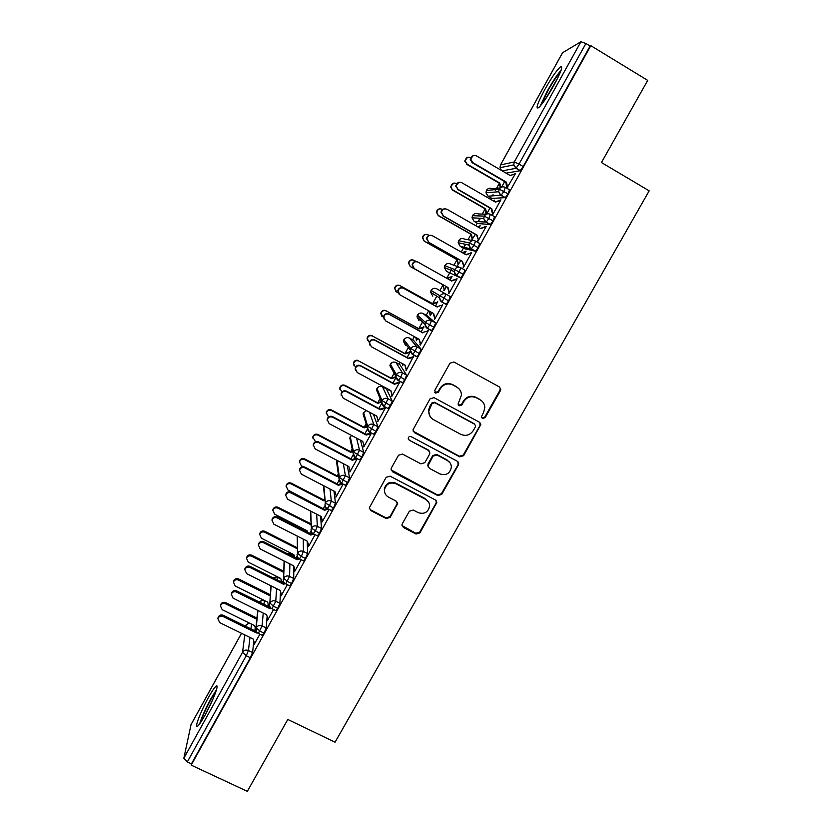 <?xml version="1.0" encoding="UTF-8"?>
<svg xmlns="http://www.w3.org/2000/svg" width="833" height="833" viewBox="0 0 833 833"><rect width="100%" height="100%" fill="white"/><g stroke="black" fill="none" stroke-linecap="round" stroke-linejoin="round"><path stroke-width="1.25" d="M482.411 418.489L485.16 417.666L500.373 390.792L500.748 389.188L499.311 386.876L453.954 362.001L449.976 363.178L434.784 390.344L435.565 393.093L438.345 392.27L440.303 388.772C443.562 384.086 447.79 382.836 452.975 385.013L456.765 387.085C459.816 388.896 461.388 391.583 461.472 395.134L458.046 404.067L459.077 405.838L461.836 405.015L463.794 401.527C467.053 396.872 471.259 395.623 476.414 397.789L480.183 399.84C483.078 401.548 484.629 404.088 484.827 407.462L483.619 412.293L481.391 416.812L482.411 418.489M481.672 417.781L484.712 417.177L499.894 390.354L500.269 388.761L499.571 387.043M434.764 392.291L438.012 391.833L439.97 388.334L440.303 388.772M458.306 405.098L461.451 404.546L463.408 401.069L463.794 401.527M208.417 697.554C211.821 691.442 214.352 687.683 215.997 686.277C219.839 682.81 213.154 700.688 205.178 714.912C201.763 721.024 199.243 724.762 197.64 726.116C193.787 729.448 200.711 711.288 208.417 697.554M544.709 89.693C551.082 78.396 556.215 70.878 560.109 67.129C563.441 65.255 561.4 71.274 553.997 85.185C547.52 96.597 542.398 104.094 538.628 107.676C535.359 109.404 537.379 103.407 544.709 89.693M402.318 523.718L401.964 524.842L403.432 527.487L416.063 534.036L419.947 532.87L436.804 502.466L435.347 499.935L390.094 476.153L386.158 477.319L369.352 507.766L370.831 510.577L386.231 518.563L390.136 517.397L397.528 503.767L396.05 501.07L388.428 497.082C385.575 495.416 384.263 492.938 384.492 489.669C386.241 483.817 390.052 481.838 395.904 483.734L425.694 499.373C428.339 500.904 429.641 503.184 429.609 506.214C428.1 512.357 424.299 514.502 418.208 512.639L413.262 510.056L409.357 511.223L402.318 523.718M590.816 45.659L191.194 765.131L247.318 791.35L287.801 719.473L335.064 742.203L649.178 190.83L601.447 162.529L647.71 80.385L590.816 45.659L590.087 46.065L585.901 43.503L519.001 164.08L523.186 166.527L590.087 46.065M459.733 456.838L463.648 455.672L480.787 424.57L479.339 422.175L434.014 397.643L430.057 398.82L412.949 429.922L414.428 432.639L459.733 456.838L459.347 456.255L463.252 455.089L479.985 425.538L479.912 422.591M458.337 465.053L441.709 494.427L437.804 495.593L392.541 471.77L391.062 469L391.406 467.927L398.507 455.245L402.443 454.068L420.884 463.846L424.809 462.669L429.536 454.266L429.901 453.027L428.433 450.414L409.222 440.188L408.191 438.273C408.628 436.69 409.628 436.148 411.2 436.659L457.255 461.222L458.712 463.679L441.375 493.761L441.709 494.427M562.567 52.739L580.924 41.723L585.901 43.503M191.194 765.131L191.444 763.851L187.321 761.924L183.843 758.217L191.038 724.627M293.268 555.309L293.674 554.57M306.294 531.787L306.908 530.673M324.016 499.8L324.526 498.884M337.365 475.695L338.323 473.967M350.776 451.476L352.182 448.935M364.26 427.131L366.114 423.778M377.818 402.651L380.119 398.497M385.637 388.542L385.95 387.991M391.448 378.057L394.196 373.101M399.101 364.229L400.121 362.386M405.14 353.327L408.326 347.569M412.637 339.802L414.376 336.657M418.905 328.473L422.529 321.923M426.236 315.238L428.703 310.782M432.744 303.493L436.804 296.173M439.907 290.55L442.937 285.094M446.727 278.253L449.591 273.078M449.778 272.745L451.548 269.538M453.933 265.238L456.901 259.886M461.232 252.066L463.387 248.172M463.887 247.266L465.303 244.704M468.063 239.727L470.937 234.542M475.81 225.733L477.247 223.14M478.069 221.661L479.131 219.735M482.265 214.081L485.045 209.062M490.481 199.254L491.189 197.983M492.334 195.911L493.032 194.651M495.312 190.538L495.885 189.497M496.551 188.3L499.227 183.458M515.46 173.639L514.992 173.368L515.669 173.254L506.787 188.227L505.829 182.26L472.155 162.695L470.27 159.447L473.238 155.604M514.992 173.368L514.555 174.159L510.067 175.461M501.601 187.092L504.652 181.584M191.444 763.851L250.369 657.747L246.235 655.727L187.321 761.924M249.962 637.453L248.453 650.5L252.586 652.51L253.805 641.025M254.877 630.841L255.221 627.582M252.586 652.51L250.369 657.747M523.186 166.527L520.104 170.744L506.089 173.139M263.238 613.098L262.083 625.927L266.216 627.967L264.04 633.132L262.176 635.308M266.216 627.967L267.133 616.43M267.934 606.424L268.143 603.727M255.741 629.894L255.825 630.446M254.419 642.93L254.242 644.315L259.865 634.173M276.556 588.598L275.785 601.228L279.919 603.279L277.785 608.392L275.869 610.631M279.919 603.279L280.502 591.597M280.992 581.851L281.096 579.633M268.882 606.903L269.517 605.768M268.705 606.809L268.955 606.226M267.872 618.7L267.674 620.096L273.568 609.485M289.905 563.951L289.561 576.394L293.695 578.477L291.602 583.516L289.624 585.818M293.83 555.601L290.186 553.758L290.144 555.142M293.695 578.477L293.893 566.461M294.039 557.11L294.059 555.715M282.377 582.548L283.272 580.945M281.96 582.319L280.721 578.446L248.276 562.171L246.516 558.318C247.505 556.09 249.182 555.382 251.556 556.205L283.574 572.302M281.377 594.345L281.19 595.751L287.333 584.672M303.274 539.149L303.41 551.436L307.544 553.529L305.482 558.506L303.451 560.88M307.544 553.529L307.262 541.179M295.944 558.079L297.1 556.007M294.965 569.866L294.767 571.271L301.182 559.724M316.665 514.18L317.342 526.331L321.476 528.455L319.456 533.37L317.352 535.806M321.476 528.455L320.643 516.221M309.584 533.474L311.001 530.923M308.626 545.251L308.429 546.677L315.103 534.651M330.024 489.033L331.336 501.102L335.47 503.236L333.492 508.088L331.326 510.598M335.47 503.236L333.991 491.095M323.298 508.734L324.974 505.704M322.35 520.521L322.152 521.947L329.087 509.442M343.342 463.679L345.403 475.726L349.548 477.892L347.6 482.682L345.372 485.254M349.548 477.892L347.299 465.751M337.084 483.869L339.031 480.349M336.157 495.645L335.949 497.082L343.154 484.098M356.555 438.096L359.554 450.226L363.698 452.413L361.793 457.13L359.481 459.774M363.698 452.413L360.491 440.178M350.932 458.879L353.161 454.87M350.027 470.645L349.818 472.092L357.295 458.619M369.54 412.21L373.778 424.58L377.932 426.788L376.058 431.432L373.653 434.149M377.932 426.788L373.455 414.303M364.864 433.754L367.363 429.245M363.979 445.509L363.761 446.967L371.508 433.014M386.345 388.928L382.545 386.876L388.084 398.799L392.228 401.027L390.406 405.609L387.886 408.389M392.228 401.027L386.439 388.969M378.869 408.493L381.649 403.474M341.249 395.436L341.166 393.655C342.124 391.083 343.904 390.25 346.507 391.177L346.653 391.729C344.039 390.812 342.248 391.635 341.291 394.217L343.134 398.122L376.766 416.073L378.203 420.946L377.786 421.706L385.669 407.504M385.335 407.014L385.44 407.899M399.83 364.625L396.008 362.553L402.464 372.882L406.619 375.131L404.828 379.64L402.662 382.732L402.172 382.462M406.619 375.131L399.902 364.667M388.813 389.532L388.938 390.323L389.25 389.761M392.947 383.086L396.008 377.568M395.914 376.724L391.114 378.151L358.794 361.033C356.232 360.127 354.494 360.949 353.588 363.5L355.472 367.301M355.431 370.248L355.202 368.144C356.139 365.52 357.93 364.667 360.574 365.604L360.762 366.083C358.107 365.156 356.316 365.999 355.368 368.634L357.222 372.507L390.875 390.646L392.301 395.55L392.02 394.977L391.593 395.737L391.874 396.31L399.798 382.035L399.496 381.504L399.069 382.264L399.528 382.514M413.387 340.208L409.544 338.104L416.927 346.809L421.071 349.089L419.332 353.525L417.104 356.711L416.479 356.378M421.071 349.089L413.439 340.239M402.558 363.719L402.651 365.593L403.422 364.188M407.098 357.555L410.357 351.693M410.023 351.266L409.617 352.005L404.817 353.421L372.518 336.063C369.925 335.147 368.176 335.991 367.28 338.594L369.321 342.446M369.779 345.008L369.311 342.509C370.237 339.822 372.028 338.948 374.704 339.895L374.933 340.301C372.257 339.354 370.456 340.228 369.529 342.925L371.383 346.757L405.057 365.073L406.473 370.008L406.14 369.519L406.046 370.779L413.668 355.972L413.699 356.993M427.017 315.665L423.143 313.531L431.463 320.611L435.617 322.902L433.91 327.265L431.609 330.555L430.661 330.035M423.018 322.944L423.039 322.402M435.617 322.902L427.037 315.686M421.331 331.888L423.81 326.411L423.393 327.15L418.582 328.566L386.314 310.969C383.669 310.032 381.92 310.907 381.045 313.572L383.472 317.592M415.896 337.49L416.427 340.739L417.677 338.469M384.346 319.705L383.503 316.738C384.398 313.989 386.2 313.093 388.917 314.051L389.198 314.374C386.47 313.416 384.659 314.312 383.763 317.071L385.627 320.872L419.311 339.364L420.717 344.341L420.353 343.925L419.915 344.695L420.29 345.112L428.297 330.68L427.902 330.305L427.943 331.326M450.236 296.579L436.815 288.822L450.236 296.579L448.571 300.869L446.196 304.264L443.312 302.65M442.125 301.869L440.23 300.63M435.638 306.086L437.658 301.421L437.242 302.171L432.421 303.587L400.173 285.729C397.497 284.792 395.727 285.688 394.884 288.426L396.706 292.05L398.028 292.789M429.307 311.125L430.276 315.749L432.015 312.625M399.174 294.278L397.768 290.842C398.632 288.02 400.444 287.093 403.214 288.072L403.526 288.312C400.756 287.343 398.945 288.27 398.07 291.102L399.944 294.84L433.639 313.52L435.045 318.529L434.628 318.196L434.607 319.31L442.667 304.795L441.792 305.274L442.261 305.534M463.315 274.328L454.662 269.548C456.245 267.268 458.275 266.664 460.774 267.757L464.939 270.1L463.315 274.328L460.587 277.93L446.488 271.339L460.587 277.93M450.039 280.107L452.038 276.504L446.842 278.316M444.208 290.623L446.415 286.635M416.104 261.489L414.116 260.375C411.377 259.417 409.607 260.344 408.805 263.155L410.284 266.55L442.844 284.761L444.187 289.634L443.77 290.384M456.192 279.336L451.663 281.023L417.947 262.114C415.126 261.125 413.293 262.083 412.46 264.988L414.334 268.674L448.05 287.541L449.445 292.581L448.55 293.101L449.008 293.362L457.109 278.774L451.247 280.783M475.601 241.154L479.714 243.486L478.142 247.63L475.612 251.243L464.148 248.609M464.106 244.017L465.626 244.881L465.897 244.402M464.543 253.94L466.074 251.181L462.273 252.649M429.047 235.395L428.12 234.875C425.33 233.906 423.56 234.875 422.789 237.769L424.236 241.164L456.807 259.552L458.15 264.446L457.723 265.206L460.857 260.583M463.877 266.57L462.981 267.091L463.492 267.278L471.634 252.607L465.834 254.669M490.491 214.373L494.573 216.726L493.053 220.797L490.439 224.514L477.996 223.567M479.454 219.922L480.433 218.277M479.131 227.628L480.183 225.722L477.778 226.857M442.615 209.468L442.208 209.239C439.355 208.26 437.564 209.27 436.846 212.259L438.262 215.643L470.843 234.208L472.176 239.133L471.759 239.904L475.372 234.396M478.392 240.425L477.486 240.945L478.048 241.049L486.233 226.305L480.495 228.409M505.464 187.456L509.525 189.809L508.036 193.808L505.35 197.64L491.907 198.4M493.792 201.169L494.375 200.128L493.532 201.024M486.659 214.039L489.971 208.063M456.515 183.562L456.369 183.468C453.433 182.479 451.642 183.541 450.986 186.634L452.361 189.986L484.952 208.729L486.003 214.196M492.98 214.133L492.074 214.664L492.678 214.685L500.904 199.847L495.239 202.002M508.036 193.808L499.206 189.185L486.399 190.497M493.053 220.797L484.275 216.122L472.467 215.685M478.142 247.63L469.427 242.903L458.587 240.716L458.15 242.726L460.285 246.412L464.189 248.63M460.774 267.757L459.15 271.974L456.432 275.588L454.152 271.537L454.662 269.548L444.791 265.665L444.353 267.528L446.488 271.329M448.571 300.869L431.077 290.478L430.63 292.227L432.775 296.121M433.91 327.265L425.371 322.392L417.458 315.176L416.989 316.811L419.124 320.788M419.332 353.525L410.856 348.6L403.88 339.729M404.828 379.64L396.404 374.663L390.365 364.156M390.406 405.609L382.045 400.59L376.933 388.459M376.058 431.432L367.749 426.371L363.563 412.647M361.793 457.13L353.536 452.017L350.256 436.7M347.6 482.682L339.406 477.517L337.021 460.639M333.492 508.088L325.349 502.893L323.86 485.826M319.456 533.37L311.365 528.122L310.74 511.139M305.482 558.506L301.338 556.413L297.454 553.216L297.558 536.233M291.602 583.516L287.447 581.434L283.616 578.185L284.355 561.15M277.785 608.392L273.641 606.33L269.85 603.019L271.141 585.891M264.04 633.132L259.896 631.102L256.168 627.718L257.949 610.474M482.172 401.308L480.183 399.84M463.408 401.069C466.657 396.425 470.853 395.175 475.997 397.331L479.746 399.382M459.014 388.813L456.765 387.085M439.97 388.334C443.218 383.669 447.436 382.42 452.611 384.596L456.39 386.658M413.126 431.161L459.347 456.255M475.341 426.923L475.612 425.913L474.591 424.216L434.805 402.714L432.035 403.536L428.808 411.169C428.735 414.938 430.307 417.781 433.535 419.697L460.722 434.316C465.855 436.44 470.041 435.201 473.279 430.578L475.341 426.923M430.015 416.302L428.495 410.69L429.661 406.743L431.723 403.068L434.482 402.245L474.175 423.705M391.114 469.906L437.481 494.927L441.375 493.761M429.401 451.278L428.12 449.841L409.222 440.188M408.264 439.001L408.961 439.637M439.907 473.925C446.134 475.82 449.955 473.592 451.361 467.24C451.319 464.273 450.018 462.044 447.456 460.555L436.981 454.974L433.056 456.14L427.964 465.772L429.432 468.375L439.907 473.925M450.153 463.013L447.456 460.555M428.12 466.844L428.027 463.929L432.744 455.557L436.659 454.391L447.102 459.962M457.963 464.439L458.088 461.899M428.849 502.559L425.694 499.373M384.648 492.313L384.284 489.002C386.033 483.171 389.834 481.193 395.675 483.088L425.403 498.686M369.342 508.39L370.664 509.858L386.023 517.834L389.927 516.668L396.945 504.163L397.258 502.299M401.995 525.529L415.782 533.276L419.665 532.11L436.117 503.038L436.367 500.862M470.687 157.614L470.603 157.572C467.584 156.573 465.782 157.676 465.21 160.904L467.032 164.059L464.71 161.04L467.563 157.333M467.032 164.059L499.748 183.041L500.904 187.425M466.532 164.195L499.144 183.114L500.373 187.789M499.144 183.114L499.748 183.041M514.555 174.159L510.171 175.524L476.382 155.844C473.269 154.813 471.416 155.958 470.812 159.29L472.696 162.56L472.155 162.695M507.651 187.706L506.474 182.188L472.696 162.56M506.474 182.188L505.829 182.26M452.361 189.986L450.528 186.707L453.808 183.093M452.819 189.924L485.514 208.729L486.847 213.706M484.952 208.729L485.514 208.729M438.262 215.643L436.44 212.248C436.784 210.031 438.054 208.875 440.251 208.781M438.679 215.664L471.363 234.281L472.613 239.383M479.214 226.43L478.017 226.993M470.843 234.208L471.363 234.281M424.236 241.164L422.414 237.686C422.945 235.218 424.434 234.135 426.892 234.448M424.611 241.258L457.275 259.698L458.577 264.696M465.158 251.816L462.596 252.836M410.284 266.55L408.472 262.999C409.242 260.24 410.981 259.292 413.668 260.156M410.617 266.727L443.271 284.99L444.187 289.634M451.163 277.056L447.248 278.545M499.842 200.67L495.427 202.107L461.659 182.635C458.629 181.604 456.776 182.698 456.099 185.905L457.983 189.299L455.609 185.978L459.004 182.24M457.983 189.299L491.751 208.739L493.115 213.883L492.522 213.873L491.158 208.739L457.494 189.362M491.751 208.739L491.158 208.739M485.212 227.034L480.756 228.554L447.009 209.27C444.062 208.25 442.208 209.291 441.469 212.394L443.354 215.903L441.021 212.384C441.386 210.072 442.698 208.885 444.978 208.791M443.354 215.903L477.101 235.145L478.486 240.258L476.559 235.062L442.906 215.882M477.101 235.145L476.559 235.062M470.666 253.253L466.168 254.856L432.431 235.76C429.557 234.76 427.714 235.76 426.923 238.759L428.808 242.361L426.527 238.665C427.069 236.114 428.62 235 431.161 235.322M428.808 242.361L462.534 261.416L463.919 266.487L462.034 261.25L428.401 242.257M448.987 292.321L447.592 287.291L413.98 268.486L412.106 264.821C412.908 261.968 414.699 260.989 417.479 261.895M541.408 104.677L547.802 90.891C552.737 82.113 556.954 75.845 560.422 72.075M557.621 78.271L545.365 99.283M561.119 70.18C557.131 74.783 552.487 81.769 547.219 91.161L540.128 106.187M200.763 722.263C202.45 716.422 205.751 708.956 210.666 699.866L215.934 691.494M213.227 698.481L204.699 715.766M216.497 689.724L210.853 698.783C205.512 708.654 201.784 716.994 199.67 723.804M395.956 291.508L394.603 288.187C395.446 285.459 397.195 284.563 399.871 285.5M437.669 302.41L432.816 303.868L400.173 285.729M429.661 311.323L430.307 314.676M403.214 288.072L436.815 306.731L441.792 305.274L436.815 306.731M434.628 318.196L433.264 313.312M403.526 288.312L437.231 307.044M381.618 316.124L380.806 313.26C381.67 310.594 383.419 309.73 386.054 310.657M423.82 327.39L418.937 328.931L386.314 310.969M416.177 337.646L416.49 339.604M367.53 340.624L367.082 338.208C367.967 335.605 369.706 334.772 372.299 335.689M410.044 352.244L405.13 353.858L372.518 336.063M402.766 363.823L402.756 364.385M353.64 365.062L353.421 363.042C354.337 360.491 356.066 359.679 358.617 360.585M395.967 377.307L391.385 378.651L358.794 361.033M388.917 314.051L422.508 332.534L427.475 331.076L422.508 332.534M420.353 343.925L419.009 339.198M389.198 314.374L422.883 332.919M374.704 339.895L408.274 358.2L413.241 356.743L413.584 357.19L408.607 358.659L408.274 358.2M406.14 369.519L404.838 364.958M374.933 340.301L408.607 358.659M360.574 365.604L394.124 383.721L399.069 382.264L399.371 382.795L394.415 384.263L394.124 383.721M392.02 394.977L390.739 390.562M360.762 366.083L394.415 384.263M339.926 389.459L339.843 387.751C340.77 385.252 342.488 384.45 345.018 385.346L345.154 385.877C342.623 384.981 340.884 385.783 339.958 388.282L341.874 392.135M381.576 402.183L377.724 403.328L345.154 385.877M381.431 401.589L377.495 402.756L345.018 385.346M377.495 402.756L377.724 403.328M346.507 391.177L380.046 409.118L384.981 407.649L385.242 408.264L380.285 409.732L380.046 409.118M377.963 420.301L376.714 416.042M346.653 391.729L380.285 409.732M326.328 413.814L326.328 412.335C327.265 409.888 328.983 409.107 331.472 409.982L331.565 410.586C329.066 409.701 327.348 410.482 326.411 412.939L328.546 416.937M367.114 426.985L364.125 427.87L331.565 410.586M366.905 426.34L363.938 427.225L331.472 409.982M363.938 427.225L364.125 427.87M327.213 420.561L327.202 419.03C328.171 416.5 329.951 415.698 332.523 416.604L332.627 417.239C330.045 416.333 328.264 417.146 327.286 419.676L329.129 423.601L362.74 441.375L364.188 446.207M332.523 416.604L366.041 434.368L370.966 432.91L371.185 433.597L366.239 435.055L366.041 434.368M332.627 417.239L366.239 435.055M312.833 438.096L312.885 436.794C313.833 434.399 315.54 433.629 318.008 434.503L318.06 435.17C315.592 434.295 313.874 435.065 312.916 437.471L315.54 441.729M352.776 451.642L350.599 452.288L318.06 435.17M352.619 450.924L350.454 451.569L318.008 434.503M350.454 451.569L350.599 452.288M313.27 445.624L313.312 444.27C314.301 441.802 316.061 441.011 318.612 441.906L318.664 442.615C316.113 441.719 314.343 442.51 313.354 444.999L315.186 448.935L348.788 466.532L350.235 471.343M318.612 441.906L352.109 459.493L356.482 458.192M318.664 442.615L352.265 460.253L357.201 458.785M352.265 460.253L352.109 459.493M299.432 462.305L299.505 461.138C300.463 458.775 302.171 458.025 304.607 458.889L304.628 459.629C302.171 458.764 300.463 459.514 299.505 461.878L301.275 465.72L303.066 466.647M338.635 476.132L337.146 476.58L304.628 459.629M338.521 475.351L337.032 475.799L304.607 458.889M337.032 475.799L337.146 476.58M299.422 470.614L299.505 469.396C300.494 466.959 302.254 466.178 304.774 467.063L304.784 467.854C302.254 466.969 300.494 467.74 299.505 470.187L301.327 474.144L334.908 491.564L336.365 496.333M304.774 467.063L338.25 484.483L341.842 483.411M304.784 467.854L338.375 485.316L342.904 483.973M338.375 485.316L338.25 484.483M286.104 486.43L286.198 485.358C287.166 483.036 288.853 482.297 291.279 483.15L291.258 483.952C288.822 483.109 287.125 483.848 286.156 486.17L287.926 490.023L320.601 507.349M324.662 500.477L323.756 500.748L291.258 483.952M324.589 499.623L323.693 499.894L291.279 483.15M323.693 499.894L323.756 500.748M285.667 495.5L285.761 494.375C286.76 491.991 288.51 491.22 291.009 492.095L290.977 492.959C288.478 492.084 286.719 492.844 285.719 495.25L287.541 499.217L321.101 516.46L322.558 521.198M291.009 492.095L324.474 509.338L327.161 508.536M323.579 487.836L325.349 502.893C326.859 500.706 328.858 500.112 331.336 501.102L329.337 505.943L327.265 508.505M290.977 492.959L324.547 510.254L328.421 509.098M324.547 510.254L324.474 509.338M272.849 510.452L272.953 509.463C273.932 507.172 275.619 506.454 278.014 507.287L277.951 508.161C275.546 507.318 273.849 508.047 272.88 510.337L274.64 514.19L307.117 530.788L307.648 532.485M310.834 524.675L277.951 508.161M310.803 523.759L278.014 507.287M310.407 523.874L310.438 524.79M271.974 520.281L272.089 519.24C273.089 516.887 274.838 516.137 277.316 516.991L277.243 517.928C274.765 517.064 273.016 517.814 272.006 520.177L273.828 524.155L307.367 541.231L308.835 545.938M277.316 516.991L310.761 534.068L312.75 533.474M277.243 517.928L310.792 535.046L313.999 534.088M310.792 535.046L310.761 534.068M259.781 533.443L259.667 534.39L259.781 533.443C260.76 531.183 262.437 530.475 264.821 531.298L264.717 532.245C262.333 531.412 260.646 532.131 259.667 534.39L261.427 538.243L293.882 554.674L294.767 557.485M297.131 548.687L264.717 532.245M297.142 547.697L264.821 531.298M258.365 544.938L258.49 543.97C259.5 541.648 261.239 540.909 263.697 541.762L263.582 542.772C261.114 541.919 259.375 542.658 258.365 544.98L260.177 548.957L293.705 565.867L295.184 570.543M263.697 541.762L297.121 558.672L298.485 558.256M263.582 542.772L297.11 559.724L299.661 558.953M297.11 559.724L297.121 558.672M246.547 558.1L246.672 557.298C247.661 555.08 249.327 554.382 251.691 555.195L251.556 556.205M283.616 571.24L251.691 555.195M244.84 569.397L244.964 568.575C245.974 566.284 247.703 565.565 250.139 566.398L249.994 567.481C247.547 566.638 245.818 567.367 244.798 569.657L246.61 573.635L280.107 590.378L281.596 595.012M250.139 566.398L283.553 583.142L284.345 582.902M249.994 567.481L283.501 584.256L285.386 583.694M283.501 584.256L283.553 583.142M233.511 581.726L233.625 581.038C234.614 578.852 236.28 578.164 238.634 578.966L238.457 580.039C236.103 579.237 234.427 579.924 233.438 582.121L235.187 585.984L267.622 602.103L269.059 606.57M270.131 595.824L238.457 580.039M270.225 594.7L238.634 578.966M231.376 593.752L231.501 593.054C232.522 590.795 234.24 590.087 236.666 590.909L236.478 592.055C234.042 591.232 232.324 591.94 231.293 594.21L233.105 598.177L266.591 614.754L268.08 619.367M236.666 590.909L270.319 607.403M236.478 592.055L269.965 608.673L271.256 608.277M269.965 608.673L270.048 607.476M220.537 605.247L220.651 604.664C221.64 602.509 223.306 601.822 225.639 602.613L225.42 603.758C223.088 602.967 221.422 603.644 220.422 605.81L222.172 609.673L254.586 625.635L255.741 629.175M256.814 619.252L225.42 603.758M256.939 618.076L225.639 602.613M217.996 618.003L218.111 617.409C219.141 615.181 220.849 614.473 223.254 615.285L223.025 616.503C220.62 615.691 218.892 616.399 217.871 618.627L219.683 622.605L253.138 639.005L254.638 643.586M223.254 615.285L256.252 631.508M223.025 616.503L256.502 632.955L257.241 632.726M256.502 632.955L256.595 632.028M562.681 52.541L500.529 164.934L514.294 161.956L580.924 41.723M500.477 165.038L499.998 167.683L513.722 164.892L514.294 161.956L519.001 164.08L515.939 168.318L502.174 170.869M183.843 758.217L242.549 652.291L244.777 634.913M245.87 626.406L246.037 625.177L245.464 626.208M241.528 633.319L190.84 724.991M246.235 655.727L242.549 652.291C244.017 650.167 245.985 649.573 248.453 650.5L246.235 655.727M249.4 623.074L246.224 624.865M520.104 170.744L515.939 168.318L513.722 164.892L516.168 168.183L520.333 170.619M505.11 197.765L500.945 195.359L498.696 191.736C499.738 194.256 500.56 195.422 501.185 195.234L503.861 191.382L505.36 187.394C502.851 186.269 500.8 186.863 499.206 189.185L498.696 191.736L485.972 192.798L486.441 190.413C487.94 188.237 489.856 187.685 492.209 188.737L500.216 187.925M562.587 52.646L500.477 164.965L499.998 167.683L501.518 170.484M505.35 197.64L501.185 195.234L488.076 196.192L491.991 198.441M490.189 224.639L486.024 222.255L483.754 218.454C484.556 220.88 485.4 222.099 486.274 222.13L488.867 218.392L490.418 214.331C487.909 213.217 485.868 213.81 484.275 216.122L483.754 218.454L472.019 217.819L472.498 215.632C473.987 213.467 475.903 212.904 478.246 213.956L486.285 214.206M490.439 224.514L486.274 222.13L474.144 221.37L478.048 223.598M459.285 239.821L458.598 240.716C460.108 238.561 462.023 238.009 464.366 239.04L472.728 240.591M475.351 251.358L471.186 248.994L460.253 246.391M445.551 264.707L444.801 265.665C446.301 263.53 448.206 262.978 450.549 263.999L459.462 267.278M445.915 304.357L441.761 302.046L439.48 297.881L430.63 292.227L431.067 290.478M431.317 330.639L427.204 328.369M431.609 330.555L427.454 328.264C426.381 328.212 425.528 326.828 424.892 324.11L425.371 322.392C426.933 320.132 428.964 319.539 431.463 320.611L429.745 324.964L427.162 328.348L424.892 324.11L416.989 316.811L417.416 315.166C418.895 313.083 420.8 312.521 423.143 313.531L423.112 313.51M416.802 356.784L412.71 354.556M417.104 356.711L412.939 354.441C411.835 354.389 410.981 352.973 410.377 350.193L410.856 348.6C412.408 346.351 414.428 345.757 416.927 346.809L415.167 351.245L412.647 354.514L410.377 350.193L403.411 341.27L405.536 345.331M402.36 382.784L398.309 380.587M402.662 382.732L398.507 380.483C397.341 380.306 396.487 378.869 395.946 376.162L396.404 374.663C397.955 372.424 399.975 371.83 402.464 372.882L400.663 377.38L398.216 380.535L389.906 365.625L391.479 362.907M382.451 386.835L382.545 386.876C380.212 385.908 378.317 386.46 376.88 388.553L376.464 389.865L381.597 401.985C382.087 404.723 382.941 406.192 384.159 406.379L388.084 398.799C385.596 397.768 383.576 398.361 382.045 400.59L381.597 401.985L383.742 406.16M366.572 410.627L363.5 412.751L363.094 413.991L367.322 427.683C367.78 430.453 368.634 431.942 369.873 432.14L373.778 424.58C371.299 423.56 369.279 424.153 367.749 426.371L367.322 427.683L369.508 431.952M350.433 440.928L349.798 437.991L351.453 435.399L349.798 437.991L353.13 453.256C353.546 456.036 354.4 457.546 355.67 457.775L359.554 450.226C357.076 449.216 355.066 449.81 353.536 452.017L353.13 453.256L355.337 457.598M337.146 460.441L336.563 461.888L339.01 478.683C339.395 481.495 340.239 483.015 341.54 483.265L345.403 475.726C342.925 474.737 340.926 475.331 339.406 477.517L339.01 478.683L341.228 483.098M310.345 510.931L311.365 528.122C312.864 525.956 314.853 525.352 317.342 526.331L315.301 531.246L313.218 533.693M299.318 558.808L301.338 556.413L303.41 551.436C300.932 550.467 298.953 551.061 297.454 553.216L297.225 536.067M280.877 578.935L277.254 577.123L277.087 579.893M264.373 600.489L264.019 604.487M251.514 624.115L250.952 628.905M488.003 196.14L485.972 192.798L486.389 190.445M475.56 241.122C473.05 240.019 471.009 240.612 469.427 242.903L468.917 245.058L471.186 248.994L473.967 245.256L475.56 241.122M474.092 221.339L472.019 217.819L473.102 214.789M436.815 288.822C434.472 287.812 432.566 288.374 431.098 290.498M446.196 304.264L442.042 301.942L446.082 294.257C443.583 293.174 441.552 293.768 439.98 296.048L439.48 297.881C440.168 300.557 441.011 301.91 442.042 301.942L441.761 302.046M403.838 339.729L403.411 341.27L403.849 339.77C405.307 337.667 407.202 337.105 409.544 338.104L409.492 338.073M389.906 365.625L390.333 364.229C391.781 362.126 393.665 361.574 396.008 362.553L395.935 362.511M378.203 387.106L376.464 389.865L378.099 393.717M388.313 408.607L383.857 406.421M363.5 412.679L363.094 413.991L364.146 417.375M374.027 434.347L369.581 432.16M359.825 459.951L355.379 457.765M337.115 460.42L336.563 461.888L337.604 465.376M345.695 485.42L341.249 483.234M286.937 553.518L290.186 553.758L286.854 553.476M283.272 579.122C283.116 581.465 283.949 583.058 285.761 583.881L289.561 576.394C287.093 575.436 285.105 576.04 283.616 578.185L284.074 561.005M272.62 577.654L277.035 576.977L272.547 577.623M269.517 603.915C269.351 606.289 270.173 607.892 272.006 608.704L275.785 601.228C273.318 600.281 271.339 600.885 269.85 603.019L270.902 585.776M289.905 585.953L285.49 583.746M263.478 600.041L258.886 601.936M257.741 610.37L255.846 628.571C255.648 630.945 256.47 632.559 258.313 633.403L262.083 625.927C259.615 625 257.636 625.593 256.168 627.718L256.356 631.685M276.139 610.766L271.735 608.579M262.447 635.433L258.053 633.278M414.157 432.108L414.428 432.639M463.252 455.089L463.648 455.672M437.481 494.927L437.804 495.593M392.322 471.145L392.541 471.77M428.12 449.841L428.433 450.414M436.659 454.391L436.981 454.974M432.744 455.557L433.056 456.14M428.027 463.929L428.329 464.543M395.675 483.088L395.904 483.734M396.945 504.163L397.174 504.86M389.927 516.668L390.136 517.397M386.023 517.834L386.231 518.563M370.664 509.858L370.831 510.577M436.117 503.038L436.44 503.726M419.665 532.11L419.947 532.87M415.782 533.276L416.063 534.036M403.193 526.737L403.432 527.487M246.068 625.052L245.433 626.197M241.508 633.299L190.934 724.752M486.993 189.622L486.399 190.424M475.612 251.243L471.447 248.88C470.53 248.859 469.687 247.588 468.917 245.058L458.15 242.726L458.587 240.716M460.868 277.816L456.703 275.484C455.724 275.452 454.88 274.14 454.152 271.537L444.353 267.528L444.791 265.665M418.333 314.083L417.416 315.166M324.964 503.996C325.307 506.828 326.151 508.369 327.484 508.619L331.638 510.754M310.99 529.163C311.313 532.006 312.146 533.557 313.51 533.838L317.654 535.952M297.089 554.216C296.964 556.548 297.798 558.11 299.599 558.922L303.743 561.025M277.254 577.092L280.867 578.904M263.176 599.895L258.886 601.863M249.171 622.969L246.099 624.989M427.662 465.158L427.964 465.772M458.337 463.086L458.712 463.679M384.284 489.002L384.492 489.669M397.289 503.07L397.528 503.767M436.482 501.778L436.804 502.466M470.812 159.29L470.27 159.447M339.843 387.751L339.958 388.282M341.291 394.217L341.166 393.655M326.328 412.335L326.411 412.939M327.286 419.676L327.202 419.03M312.885 436.794L312.916 437.471M313.354 444.999L313.312 444.27M299.505 461.138L299.505 461.878M299.505 470.187L299.505 469.396M286.198 485.358L286.156 486.17M285.719 495.25L285.761 494.375M272.953 509.463L272.88 510.337M272.006 520.177L272.089 519.24M258.365 544.98L258.49 543.97M246.672 557.298L246.516 558.318M244.798 569.657L244.964 568.575M233.625 581.038L233.438 582.121M231.293 594.21L231.501 593.054M220.651 604.664L220.422 605.81M217.871 618.627L218.111 617.409"/></g></svg>
